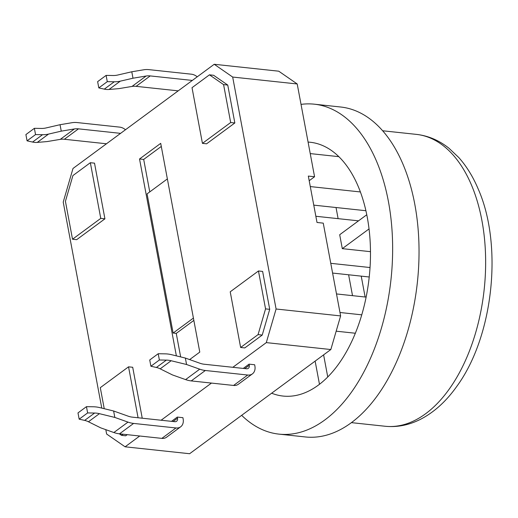 <?xml version="1.0" encoding="UTF-8"?>
<svg xmlns="http://www.w3.org/2000/svg" width="518" height="518" viewBox="0 0 518 518"><rect width="100%" height="100%" fill="white"/><g stroke="black" fill="none" stroke-linecap="round" stroke-linejoin="round"><path stroke-width="0.78" d="M327.745 376.955L323.608 354.862M315.132 361.117L319.47 384.272M310.237 153.593L338.863 156.663M308.08 142.081A127.629 73.019 96.1 0 1 310.23 142.256A127.629 73.019 96.1 0 1 369.23 276.936A127.629 73.019 96.1 0 1 283.022 396.056A127.629 73.019 96.1 0 1 271.646 393.201M336.176 331.183L355.329 333.236M339.976 312.496L361.752 314.834M361.227 276.139L365.132 297.015M366.122 297.118L336.499 293.939L352.518 295.661L348.614 274.786M310.288 186.577L360.411 191.951M315.844 216.265L358.527 220.843M330.769 263.325L370.04 267.534M332.595 273.064L369.224 276.994M369.049 228.917L342.301 248.653L370.487 251.67M278.943 434.123L305.329 436.952A165.915 94.93 -83.9 0 0 417.404 282.103A165.915 94.93 -83.9 0 0 340.702 107.012L314.316 104.183A165.915 94.93 96.1 0 1 391.012 279.273A165.915 94.93 96.1 0 1 278.943 434.123A165.915 94.93 96.1 0 1 241.653 415.332M301.029 104.377A165.915 94.93 96.1 0 1 314.316 104.183M342.301 248.653L339.698 234.732L366.789 214.743M365.928 210.722L313.759 205.134L336.027 207.517L338.112 218.654M309.194 180.717L314.568 176.748L308.327 176.081L317.01 222.468L323.251 223.141L340.617 315.915L330.834 349.533L189.62 453.723L125.091 446.807L139.724 436.007M314.568 176.748L297.209 83.968L278.742 71.193L214.219 64.277L72.999 168.467L63.222 202.085L101.774 408.1M340.617 315.915L276.088 309L232.679 77.052L297.209 83.968M105.808 429.668L106.63 434.032L125.091 446.807M276.088 309L266.304 342.612L330.834 349.533M232.679 77.052L214.219 64.277M161.104 420.234L211.461 383.08M232.847 367.301L266.304 342.612M104.927 218.829L94.509 163.157L90.346 162.71L100.764 218.382L104.927 218.829L76.683 239.666L72.52 239.219L65.423 201.314L72.915 175.576L90.346 162.71M230.678 122.526L223.588 84.615L209.447 74.832L213.61 75.278L227.752 85.062L234.842 122.967L206.598 143.81L202.434 143.363L230.678 122.526L234.842 122.967M262.231 335.062L258.068 334.615L240.637 347.474L244.8 347.921L262.231 335.062L269.716 309.324L262.626 271.419L258.463 270.972L265.559 308.877L269.716 309.324M142.236 418.207L132.705 367.275L128.542 366.828L100.298 387.665L104.235 408.702M119.315 433.819L121.529 435.353L125.693 435.8L127.227 434.673M189.64 359.583L199.78 352.104L160.709 143.35L139.53 158.981L143.693 159.427L161.292 146.439M176.373 355.872L139.53 158.981M244.813 368.583L249.255 365.313L249.035 364.154L243.253 368.421M249.035 364.154L254.655 364.756L254.875 365.915A11.105 8.061 -126.4 0 1 252.408 373.879A11.105 8.061 -126.4 0 1 247.708 375.032L205.348 370.493A28.969 21.037 -126.4 0 1 199.721 369.179L186.564 364.504L171.154 360.742L160.185 368.835L172.442 374.922L185.599 379.603A28.969 21.037 53.6 0 0 191.226 380.911L233.586 385.45A11.105 8.061 53.6 0 0 238.286 384.298L252.408 373.879M177.298 417.081L177.512 418.24A4.209 3.056 -126.4 0 1 176.58 421.263A4.209 3.056 -126.4 0 1 174.799 421.697L132.44 417.158A22.08 16.032 -126.4 0 1 128.147 416.161L113.623 410.994L99.741 407.608A29.85 24.314 44 0 0 93.454 406.779L86.461 406.662L77.991 412.911L79.163 419.172L84.661 420.396A22.747 14.012 -119.4 0 1 88.448 421.762L100.706 427.849L113.863 432.53A28.969 21.037 53.6 0 0 119.49 433.838L161.849 438.383A11.105 8.061 53.6 0 0 166.55 437.224L180.672 426.806A11.105 8.061 -126.4 0 0 183.132 418.842L182.919 417.683L177.298 417.081L171.516 421.348M100.764 218.382L72.52 239.219M209.447 74.832L192.023 87.691L202.434 143.363M223.588 84.615L227.752 85.062M240.637 347.474L230.219 291.809L258.463 270.972M258.068 334.615L265.559 308.877M121.529 435.353L123.064 434.226M138.073 417.761L128.542 366.828M193.408 318.084L173.122 333.055L176.249 333.385L180.653 356.915M173.122 333.055L147.08 193.881L167.366 178.917M149.767 191.9L143.693 159.427M193.842 320.402L176.249 333.385M120.584 133.359L78.483 128.846A22.08 16.032 -126.4 0 0 74.398 128.95L61.253 131.151L60.049 124.708L71.95 122.714A28.969 21.037 -126.4 0 1 77.311 122.585L119.671 127.124A11.105 8.061 -126.4 0 1 125.492 129.74M113.623 410.994L114.828 417.43L99.417 413.668A22.747 18.531 -136 0 0 94.626 413.04L84.661 420.396M180.672 426.806A11.105 8.061 -126.4 0 1 175.971 427.965L133.612 423.42A28.969 21.037 -126.4 0 1 127.985 422.112L114.828 417.43M106.462 143.777L64.362 139.264A22.08 16.032 -126.4 0 0 60.276 139.368L47.132 141.569L37.27 142.411A29.85 18.383 -119.4 0 1 32.569 142.055L27.072 140.838L35.548 134.583L42.534 134.706L32.569 142.055M61.253 131.151L48.55 134.084A29.85 24.314 -136 0 1 42.534 134.706M60.049 124.708L45.947 127.972A22.747 18.531 44 0 1 41.362 128.438L34.376 128.322L35.548 134.583M86.461 406.662L87.633 412.924L79.163 419.172M87.633 412.924L94.626 413.04M34.376 128.322L25.9 134.576L27.072 140.838M131.786 71.782L132.99 78.218L120.286 81.158A29.85 24.314 -136 0 1 114.277 81.773L107.284 81.656L106.112 75.395L113.105 75.511A22.747 18.531 44 0 0 117.683 75.039L131.786 71.782L143.687 69.788A28.969 21.037 -126.4 0 1 149.048 69.652L191.407 74.197A11.105 8.061 -126.4 0 1 197.228 76.806M178.198 90.851L136.098 86.338A22.08 16.032 -126.4 0 0 132.012 86.435L118.868 88.636L109.007 89.478A29.85 18.383 -119.4 0 1 104.306 89.128L98.808 87.905L97.637 81.643L106.112 75.395M192.32 80.432L150.22 75.919A22.08 16.032 -126.4 0 0 146.134 76.016L132.99 78.218M249.255 365.313A4.209 3.056 -126.4 0 1 248.316 368.33A4.209 3.056 -126.4 0 1 246.536 368.771L204.176 364.232A22.08 16.032 -126.4 0 1 199.883 363.228L185.36 358.061L186.564 364.504M185.36 358.061L171.477 354.675A29.85 24.314 44 0 0 165.19 353.852L158.204 353.729L159.376 359.991L166.362 360.114A22.747 18.531 -136 0 1 171.154 360.742M107.284 81.656L98.808 87.905M158.204 353.729L149.728 359.984L150.9 366.245L156.397 367.463A22.747 14.012 -119.4 0 1 160.185 368.835M159.376 359.991L150.9 366.245M416.349 134.376A146.769 83.974 96.1 0 1 484.2 289.264A146.769 83.974 96.1 0 1 385.055 426.249C397.015 427.447 408.689 425.2 420.092 419.515C433.929 412.464 446.186 401.392 456.863 386.292C493.447 336.383 503.12 245.04 478.146 188.869C472.973 176.651 466.511 166.2 458.767 157.517L448.944 148.213C439.063 140.339 428.198 135.729 416.349 134.376L382.679 130.769M177.512 418.24L173.077 421.516M78.483 128.846L64.362 139.264M48.55 134.084L37.27 142.411M74.398 128.95L60.276 139.368M161.849 438.383L175.971 427.965M119.49 433.838L133.612 423.42M113.863 432.53L127.985 422.112M88.448 421.762L99.417 413.668M150.22 75.919L136.098 86.338M146.134 76.016L132.012 86.435M120.286 81.158L109.007 89.478M233.586 385.45L247.708 375.032M205.348 370.493L191.226 380.911M185.599 379.603L199.721 369.179M114.277 81.773L104.306 89.128M156.397 367.463L166.362 360.114M351.385 422.636L385.055 426.249"/></g></svg>
